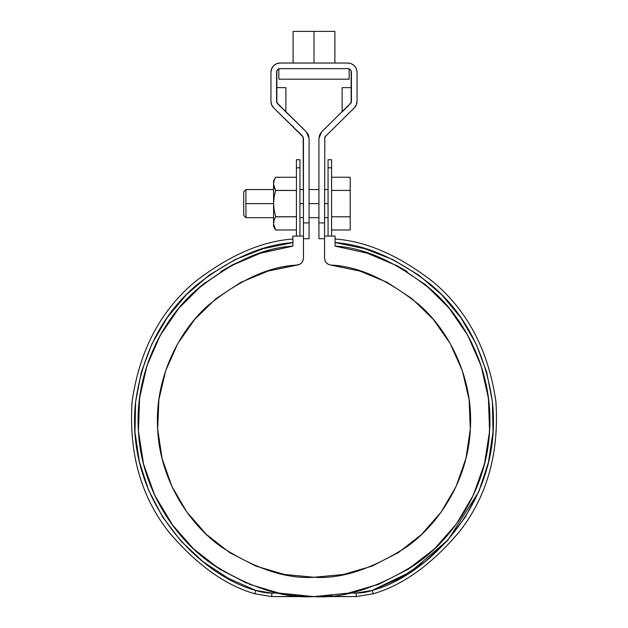 <?xml version="1.0" encoding="UTF-8"?>
<svg xmlns="http://www.w3.org/2000/svg" width="628" height="628" viewBox="0 0 628 628"><rect width="100%" height="100%" fill="white"/><g stroke="black" fill="none" stroke-linecap="round" stroke-linejoin="round"><path stroke-width="0.94" d="M328.059 167.802L328.059 236.073L328.059 159.693L331.568 159.693L331.568 236.073L331.568 167.802C331.568 157.039 331.568 157.039 331.568 167.802L328.059 167.802C328.059 157.039 328.059 157.039 328.059 167.802L331.568 167.802M296.432 167.802L296.432 236.073L296.432 159.693L299.941 159.693L299.941 236.073L299.941 167.802C299.941 157.039 299.941 157.039 299.941 167.802L296.432 167.802C296.432 157.039 296.432 157.039 296.432 167.802L299.941 167.802M465.199 330.893L472.005 343.485L467.797 335.423L449.051 308.065L425.501 284.719L396.119 265.204L407.18 271.571L397.987 266.209L366.477 252.864L376.557 256.357L367.482 253.186L335.085 246.129L335.085 236.073L324.543 236.073L324.543 258.1L325.006 260.62L326.34 262.794L328.365 264.357L330.815 265.087L359.852 271.053L387.24 282.372L412.007 298.661L433.257 319.322L450.237 343.618L462.326 370.677L469.1 399.534L470.317 429.152L465.929 458.464L456.093 486.425L441.162 512.024L421.678 534.357L398.325 552.616L371.957 566.15L343.508 574.471L314 577.273L284.492 574.471L256.043 566.15L229.675 552.616L206.322 534.357L186.838 512.024L171.907 486.425L162.071 458.464L157.683 429.152L158.9 399.534L165.674 370.677L177.763 343.618L194.743 319.322L215.993 298.661L240.76 282.372L268.148 271.053L299.635 264.357L301.66 262.794L302.994 260.62L303.457 258.1L303.457 236.073L292.915 236.073L292.915 246.129L262.614 252.535M262.551 252.55L251.443 256.357L261.523 252.864M220.821 271.571L231.881 265.204L202.499 284.719L194.609 291.588L204.964 282.733M229.942 266.241L202.499 284.719L178.949 308.065L172.841 315.821L178.988 308.026M155.995 343.485L162.801 330.893L160.203 335.423L146.921 365.81L144.542 373.676L148.969 359.938M138.796 405.39L140.656 391.032L139.581 398.144L138.443 431.287L143.553 464.053L154.716 495.28L173.469 526.476L165.682 515.243M138.45 431.35L138.144 423.162M144.935 469.179L143.553 464.053M195.049 550.269L185.896 541.234L193.432 548.77L219.612 569.125L247.008 583.341M305.216 596.38L271.806 596.6L271.806 593.083L255.863 590.43L254.717 593.758C225.193 585.21 196.643 564.721 169.065 532.293C141.135 496.976 128.803 453.573 132.053 402.085C139.259 350.934 160.313 310.789 195.206 281.658C229.236 255.361 261.805 241.152 292.915 239.048C262.025 241.136 229.613 255.204 195.677 281.258C160.823 310.106 139.651 350.071 132.155 401.143C128.599 452.647 140.782 496.199 168.697 531.806C196.305 564.494 224.981 585.139 254.717 593.758L255.863 590.43C202.946 576.747 124.831 504.151 135.515 402.776C142.477 352.653 163.021 313.262 197.161 284.61C230.468 258.736 262.386 244.732 292.915 242.589L263.368 248.641L235.241 259.552L209.352 275.033L186.414 294.626L167.095 317.784L151.921 343.861L141.331 372.106L135.624 401.724L134.965 431.883L139.361 461.729L148.703 490.405L162.715 517.119L181.005 541.108L203.056 561.691L228.247 578.286L255.863 590.43A49.196 49.196 0 0 0 271.806 593.083L279.02 593.083L305.216 596.6L271.806 596.6L254.717 593.758L271.806 596.6L271.806 593.083L279.02 593.083L314 596.6L348.98 593.083L356.194 593.083A49.196 49.196 0 0 0 372.137 590.43L399.753 578.286L424.944 561.691L446.995 541.108L465.285 517.119L479.297 490.405L488.639 461.729L493.035 431.883L492.376 401.724L486.669 372.106L476.079 343.861L460.905 317.784L441.586 294.626L418.648 275.033L392.759 259.552L364.632 248.641L335.085 242.589C365.614 244.732 397.532 258.736 430.839 284.61C464.979 313.262 485.523 352.653 492.485 402.776C503.169 504.151 425.054 576.747 372.137 590.43L373.283 593.758C403.019 585.139 431.695 564.494 459.304 531.806C487.218 496.199 499.401 452.647 495.845 401.143C488.349 350.071 467.177 310.106 432.323 281.258C398.387 255.204 365.975 241.136 335.085 239.048C366.195 241.152 398.764 255.361 432.794 281.658C467.687 310.789 488.741 350.934 495.947 402.085C499.197 453.573 486.865 496.976 458.935 532.293C431.358 564.721 402.807 585.21 373.283 593.758L356.194 596.6L373.283 593.758L372.137 590.43L356.194 593.083L356.194 596.6L356.194 593.083L348.98 593.083L344.748 593.892M378.77 584.244L408.388 569.125L416.521 563.63L407.415 569.737L434.568 548.77L456.462 523.862L473.284 495.28L477.194 486.292L471.424 499.142M442.104 541.234L434.529 548.809M483.065 469.179L486.449 455.261L483.065 469.179M489.856 423.162L489.063 437.575L489.557 431.287L488.419 398.144L481.079 365.81L479.031 359.938L483.458 373.676M425.501 284.719L433.391 291.588M359.852 271.053L330.815 265.087C326.976 264.333 324.888 262.002 324.543 258.1L324.543 236.073L335.085 236.073L335.085 246.129C365.629 247.715 398.592 263.054 433.987 292.146C467.342 322.07 493.522 375.387 489.557 431.287C486.794 487.265 454.413 537.058 417.706 562.774C379.084 587.408 344.513 598.68 314 596.6C283.487 598.68 248.916 587.408 210.294 562.774C173.587 537.058 141.206 487.265 138.443 431.287C134.478 375.387 160.658 322.07 194.013 292.146C229.408 263.054 262.371 247.715 292.915 246.129L260.518 253.186L230.013 266.209L233.789 264.215M260.408 253.225L233.906 264.153M322.784 596.38L356.194 596.6L322.784 596.6L332.031 595.674M349.152 593.052L378.668 584.275M303.457 234.644L303.457 138.388L302.398 135.868L273.714 107.883L271.673 104.892L270.958 101.344L270.958 72.165L271.649 68.664L273.627 65.705L276.595 63.718L280.088 63.028L347.912 63.028L351.405 63.718L354.373 65.705L356.351 68.664L357.042 72.165L357.042 101.344L356.327 104.892L354.286 107.883L324.817 137.022L324.543 222.909L318.922 222.909L318.922 138.388L319.636 134.839L321.677 131.841L351.146 102.709L351.154 70.815L349.254 68.915L347.912 68.648L280.088 68.648L278.746 68.915L276.846 70.815L276.854 102.709L306.323 131.841L308.364 134.839L309.078 138.388L309.078 222.909L303.457 222.909L303.457 236.073L292.915 236.073L292.899 246.129M178.949 308.065L160.203 335.423M146.921 365.81L139.581 398.144M171.538 523.862L193.432 548.77M249.143 584.205L279.02 593.083M347.017 593.476L378.857 584.205L408.388 569.125M473.284 495.28L484.447 464.053L489.557 431.287M481.079 365.81L467.797 335.423M387.24 282.372L412.007 298.661M433.257 319.322L450.237 343.618M462.326 370.677L469.1 399.534M441.162 512.024L421.678 534.357M398.325 552.616L371.957 566.15M343.508 574.471L314 577.273M284.492 574.471L256.043 566.15M171.907 486.425L162.071 458.464M157.683 429.152L158.9 399.534L165.674 370.677M177.763 343.618L194.743 319.322M215.993 298.661L240.76 282.372L268.148 271.053L297.185 265.087C269.969 266.146 240.398 279.476 208.48 305.09C178.368 331.49 154.433 379.037 157.683 429.152C159.834 479.313 188.738 524.019 221.511 547.027C255.996 569.07 286.831 579.149 314 577.273C341.169 579.149 372.004 569.07 406.489 547.027C439.262 524.019 468.166 479.313 470.317 429.152C473.567 379.037 449.632 331.49 419.52 305.09C387.602 279.476 358.031 266.146 330.815 265.087M220.585 569.737L211.479 563.63M156.576 499.142L150.806 486.292M446.32 304.878L455.159 315.821M487.344 391.032L489.204 405.39M462.318 515.243L454.531 526.476M372.137 590.43L410.359 572.037L448.18 539.782L478.622 491.999L488.325 463.032L493.035 431.883M364.632 248.641L335.085 242.589M303.457 236.073L303.457 258.1C303.112 262.002 301.024 264.333 297.185 265.087M276.854 102.717L277.639 103.856A3.517 3.517 179.4 0 1 276.579 101.344L277.639 103.856L306.323 131.841L309.078 138.388L309.078 222.909L303.457 222.909L303.183 137.022L273.714 107.883A9.137 9.137 179.4 0 1 270.958 101.344L270.958 72.165A9.137 9.137 179.4 0 1 280.088 63.028L347.912 63.028C353.423 63.609 356.461 66.654 357.042 72.165L357.042 101.351A9.137 9.137 179.4 0 1 354.286 107.883L324.817 137.022L324.543 234.644M347.912 68.648L280.088 68.648L347.912 68.648C350.031 68.868 351.201 70.046 351.421 72.165L351.154 70.815M276.846 70.815L276.579 72.165A3.517 3.517 179.4 0 1 280.088 68.648M334.905 63.028L334.905 31.4L334.905 63.028L340.352 63.028L287.648 63.028L293.095 63.028L293.095 31.4L314 31.4L293.095 31.4L293.095 63.028M276.579 72.165L276.595 101.665M285.889 87.622L276.579 87.622L285.889 87.622L285.889 111.91L285.324 111.352L285.889 111.91M271.657 104.86L273.714 107.883L278.447 112.506M277.639 103.856L279.413 105.59M281.03 107.168L283.66 109.735M309.078 222.909L309.078 238.719L309.078 222.909M302.398 135.868L303.457 138.388M351.405 101.665L351.421 101.344A3.517 3.517 179.4 0 1 350.361 103.856L351.421 101.344L351.421 72.165M324.543 236.073L324.543 222.909L318.922 222.909L318.922 238.719L318.922 138.388L321.677 131.841L351.146 102.717M351.421 87.622L342.111 87.622L351.421 87.622M349.553 112.506L354.286 107.883L356.343 104.86M348.202 113.825L347.731 114.28M342.676 111.352L348.587 105.59M324.543 138.388L325.602 135.868M314 63.028L314 31.4L334.905 31.4L314 31.4L314 63.028M279.539 68.648L281.532 68.648M346.468 68.648L348.462 68.648M299.069 79.191L349.137 79.191L349.137 68.648M278.863 68.648L278.863 79.191L328.931 79.191M331.568 177.245L350.196 177.245L331.568 177.245M331.568 190.433L350.196 190.433L350.196 177.245L350.196 190.433L331.568 190.433M331.568 216.801L350.196 216.801L350.196 190.433L350.196 216.801L331.568 216.801M331.568 229.989L350.196 229.989L350.196 216.801L350.196 229.989L331.568 229.989M328.059 203.613L324.543 203.613L328.059 203.613M318.922 203.613L309.078 203.613L318.922 203.613M303.457 203.613L299.941 203.613L303.457 203.613M273.588 189.562L245.917 189.562L245.917 203.613L273.588 203.613L245.917 203.613L245.917 217.673L243.719 215.475L243.719 191.76L243.719 215.475M243.719 191.76L245.917 189.562L245.917 217.673L273.588 217.673M274.138 226.724L275.621 229.974L296.432 229.974L275.621 229.974L274.138 226.716L273.588 223.395L274.138 220.075L273.588 223.395L274.138 220.075L275.621 216.825L274.13 210.239L273.588 203.613L273.588 223.395L274.138 220.075L275.621 216.825L296.432 216.825L275.621 216.762L296.432 216.762L275.621 216.762L274.13 210.239L273.588 203.613L274.138 196.949L275.621 190.41L274.138 187.16L273.588 183.839L273.588 226.457L275.621 229.974L273.604 223.913M275.158 189.562L273.588 183.839L274.138 180.511L273.588 183.839L273.588 180.778L273.588 203.613L274.138 196.949L275.621 190.41L296.432 190.41L275.621 190.41L274.334 187.725M275.621 190.472L296.432 190.472L275.621 190.472M273.588 223.395L273.588 226.457M273.588 183.839L274.138 180.511L275.621 177.261L296.432 177.261M275.142 178.14L274.75 178.949M274.138 180.511L275.621 177.261L273.588 180.778M309.078 238.719L303.457 238.719M342.111 111.91L342.111 87.622M324.543 238.719L318.922 238.719M328.059 189.562L324.543 189.562M318.922 189.562L309.078 189.562M303.457 189.562L299.941 189.562M328.059 217.673L324.543 217.673M318.922 217.673L309.078 217.673M303.457 217.673L299.941 217.673M275.621 229.974L296.432 229.974"/></g></svg>
